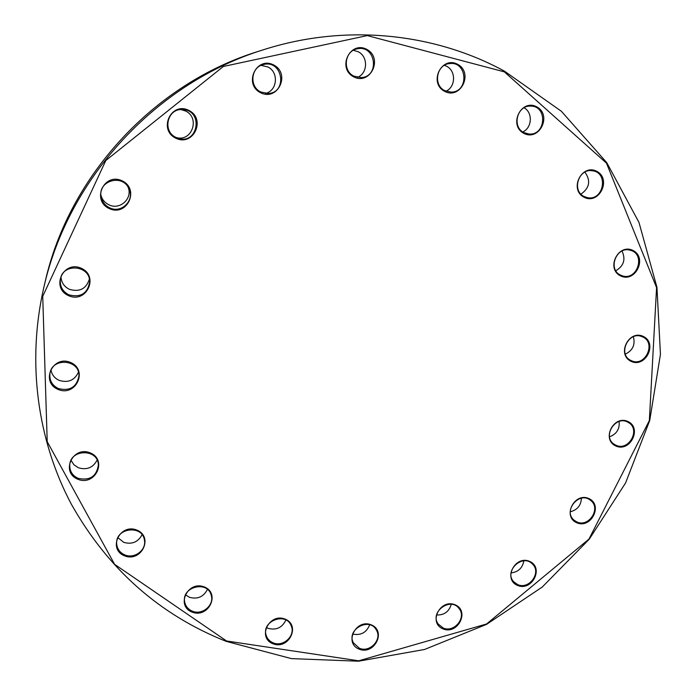 <?xml version="1.0" encoding="UTF-8"?>
<svg xmlns="http://www.w3.org/2000/svg" width="696" height="696" viewBox="0 0 696 696"><rect width="100%" height="100%" fill="white"/><g stroke="black" fill="none" stroke-linecap="round" stroke-linejoin="round"><path stroke-width="1.04" d="M264.01 49.573L258.799 51.226C154.477 83.242 68.852 175.801 45.031 282.289L43.787 287.613C68.304 177.959 156.591 82.528 264.01 49.573C345.512 23.577 434.234 32.808 504.487 71.183L561.367 111.264L606.773 162.655L638.963 222.381L656.954 287.317L660.443 354.36L649.716 420.506L625.565 482.98L589.225 539.243L542.28 587.015L486.652 624.312L424.569 649.472L358.57 661.2L291.433 658.616L226.174 641.355C159.488 614.803 107.863 569.05 71.297 504.113C37.427 440.272 26.674 362.268 43.787 287.613M226.574 640.99L358.718 660.808L486.582 623.99L588.981 539.069L649.359 420.541L656.58 287.587L606.477 163.151L504.374 71.871L367.288 35.592L223.346 66.477L105.818 160.515L42.726 296.339L47.215 441.682L114.588 564.317L226.574 640.99M109.211 208.539C91.15 200.283 104.217 172.147 122.131 180.838C140.079 189.234 127.046 217.074 109.211 208.539M175.766 138.191C157.957 129.665 171.146 101.407 188.807 110.368C206.494 119.025 193.349 146.986 175.766 138.191M260.565 92.716C243.174 84.077 256.441 55.906 273.676 64.98C290.945 73.75 277.721 101.625 260.565 92.716M353.664 76.83C336.812 68.234 350.097 40.359 366.792 49.39C383.522 58.116 370.281 85.695 353.664 76.83M444.57 91.324C428.31 82.911 441.551 55.489 457.655 64.328C473.811 72.862 460.604 99.998 444.57 91.324M523.801 133.319C508.106 125.202 521.26 98.345 536.799 106.871C552.38 115.11 539.278 141.688 523.801 133.319M583.996 197.22C568.797 189.477 581.821 163.229 596.855 171.373C611.949 179.229 598.978 205.224 583.996 197.22M620.423 275.816C605.607 268.473 618.466 242.808 633.125 250.534C647.837 257.999 635.022 283.411 620.423 275.816M630.924 361.276C616.36 354.325 629.053 329.173 643.469 336.499C657.938 343.563 645.288 368.48 630.924 361.276M615.664 445.936C601.187 439.333 613.733 414.572 628.053 421.541C642.425 428.257 629.932 452.774 615.664 445.936M576.662 522.713C562.133 516.397 574.539 491.898 588.92 498.58C603.345 505 590.982 529.264 576.662 522.713M517.485 585.414C502.756 579.316 515.075 554.912 529.647 561.385C544.281 567.597 532.005 591.765 517.485 585.414M442.987 628.888C427.936 622.894 440.194 598.429 455.097 604.789C470.061 610.888 457.846 635.126 442.987 628.888M359.162 649.159C343.667 643.174 355.908 618.483 371.264 624.843C386.663 630.941 374.457 655.397 359.162 649.159M272.962 643.774C256.946 637.684 269.213 612.619 285.09 619.092C301.011 625.304 288.77 650.125 272.962 643.774M192.087 612.106C175.514 605.798 187.859 580.238 204.293 586.937C220.771 593.366 208.461 618.674 192.087 612.106M124.541 555.826C107.41 549.196 119.869 523.061 136.851 530.091C153.868 536.833 141.453 562.707 124.541 555.826M77.848 479.248C60.248 472.227 72.836 445.483 90.297 452.913C107.784 460.065 95.23 486.53 77.848 479.248M58.064 389.421C40.116 381.965 52.87 354.638 70.67 362.52C88.496 370.107 75.786 397.155 58.064 389.421M68.582 295.678C50.469 287.787 63.388 259.982 81.354 268.299C99.345 276.321 86.461 303.839 68.582 295.678M89.358 279.2C86.173 288.875 79.535 292.259 69.435 289.336C64.284 286.787 61.466 282.715 60.987 277.13M68.93 294.852C80.788 297.81 87.696 293.451 89.653 281.776C90.115 264.889 62.118 262.757 60.369 279.653C59.795 286.526 62.649 291.589 68.93 294.852M78.431 372.23C74.533 380.355 68.13 383.078 59.212 380.399C54.697 378.311 51.956 374.9 50.999 370.176M58.412 388.559C69.791 391.309 76.621 387.176 78.909 376.162C80.153 359.206 51.452 356.978 49.886 374.013C49.407 380.651 52.243 385.506 58.412 388.559M97.101 460.117C93.09 467.686 86.852 470.235 78.404 467.764L73.933 464.78L71.044 460.369M78.178 478.343C89.819 480.84 96.535 476.455 98.345 465.206C98.536 448.433 69.8 448.642 69.739 465.502C69.783 471.462 72.593 475.742 78.178 478.343M142.054 534.728C138.086 542.123 131.988 544.663 123.757 542.358L117.911 537.695M124.845 554.903C134.241 559.071 146.221 550.327 144.49 540.592C143.045 524.271 114.875 527.672 116.702 544.028C117.267 549.135 119.982 552.755 124.845 554.903M207.417 589.434C203.571 596.872 197.577 599.5 189.442 597.307L185.58 594.897M192.357 611.175C202.049 615.455 214.29 605.381 211.306 595.593C208.052 579.986 180.977 586.719 184.753 602.266C185.719 606.468 188.251 609.435 192.357 611.175M285.873 620.023C282.211 627.696 276.303 630.472 268.134 628.349L266.533 627.583M273.18 642.843C283.202 647.315 295.67 635.709 291.276 626C286.23 611.314 260.695 621.267 266.324 635.77C267.534 639.093 269.813 641.451 273.18 642.843M359.336 648.237C369.733 652.978 382.365 639.659 376.458 630.185C369.715 616.586 346.034 629.515 353.385 642.817L359.336 648.237M369.672 624.817C366.505 632.577 360.867 635.657 352.768 634.065M443.126 627.983C453.966 633.082 466.712 617.831 459.195 608.739C450.851 596.376 429.275 612.036 438.202 624.016L443.126 627.983M451.278 604.319C449.068 611.654 444.17 615.212 436.592 614.994M517.58 584.536C528.969 590.104 541.758 572.678 532.544 564.143C522.705 553.102 503.425 571.277 513.787 581.839L517.58 584.536M523.836 560.854C522.522 568.014 518.259 572.025 511.064 572.904M576.732 521.861C588.799 527.986 601.535 508.115 590.513 500.328C579.281 490.715 562.481 511.186 574.165 520.251L576.732 521.861M581.412 498.223C581.029 505.453 577.323 509.968 570.285 511.777M615.716 445.118C628.636 451.895 641.181 429.267 628.253 422.455C615.708 414.372 601.57 436.957 614.472 444.431L615.716 445.118M619.127 421.471C619.84 428.988 616.639 434.095 609.522 436.801M630.967 360.493L631.159 360.58C645.157 367.801 656.989 342.241 642.164 336.725C628.532 330.348 617.195 354.508 630.967 360.493M633.351 336.725C635.457 344.65 632.786 350.453 625.33 354.142M620.467 275.059L622.189 275.764C637.397 281.245 646.062 253.84 630.202 250.238C616.482 245.879 607.373 269.213 620.467 275.059M622.007 251.038C625.878 259.347 623.825 265.915 615.83 270.744M584.066 196.489L587.398 197.638C603.702 201.274 608.965 172.286 592.218 170.738C578.585 168.275 571.503 190.756 584.066 196.489M584.875 172.103C590.956 180.621 589.643 187.964 580.942 194.141M523.897 132.605L528.882 134.015C546.116 135.772 547.822 105.514 530.387 106.097C516.997 105.401 511.769 126.976 523.897 132.605M524.088 107.784C532.971 112.543 532.127 127.82 522.809 131.953M444.413 65.311L446.554 66.224C456.158 70.844 455.758 86.948 445.997 91.211M444.709 90.619L451.234 92.116C469.243 92.107 467.46 60.917 449.52 63.606C436.522 64.45 432.895 85.121 444.709 90.619M353.385 50.286L358.196 51.756C368.367 56.576 367.819 73.437 357.431 77.404M353.855 76.134L361.485 77.604C380.207 76.351 375.57 44.387 357.205 48.85C344.598 50.852 342.197 70.766 353.855 76.134M261.043 65.38L267.76 66.912C279.07 72.097 277.417 90.802 265.472 93.429M260.809 91.994L268.16 93.508C287.909 92.785 282.793 59.491 263.593 64.511C250.891 66.833 248.924 86.661 260.809 91.994M180.995 109.585L185.397 110.942C200.431 117.615 192.026 142.167 176.332 137.573M176.062 137.443L177.663 138.113C198.073 145.742 204.128 110.046 182.43 109.568C167.284 108.245 162.046 131.413 176.062 137.443M128.003 187.015C133.145 198.273 119.895 210.566 108.854 204.763C104.818 202.762 102.181 199.621 100.937 195.324M109.542 207.756C121.496 214.046 135.407 199.839 128.69 188.207C122 173.574 97.736 180.969 101.094 196.681C102.086 201.727 104.896 205.416 109.542 207.756"/></g></svg>
